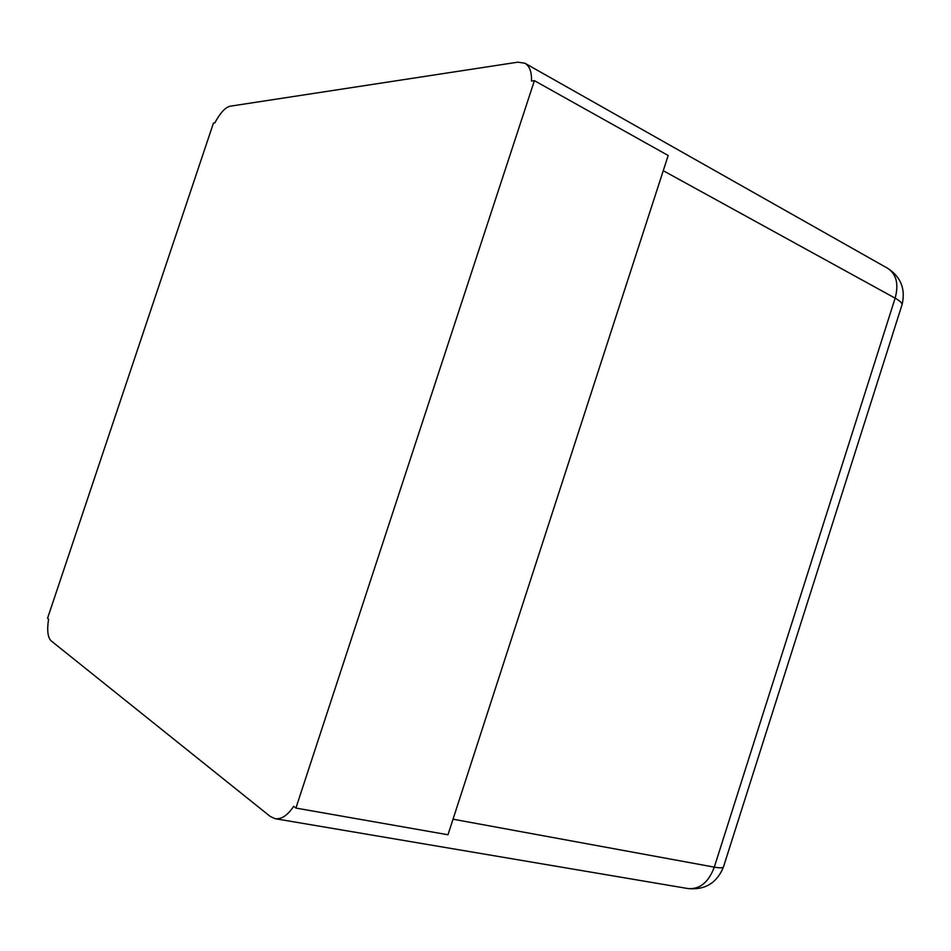 <?xml version="1.0" encoding="UTF-8"?>
<svg xmlns="http://www.w3.org/2000/svg" width="951" height="951" viewBox="0 0 951 951"><rect width="100%" height="100%" fill="white"/><g stroke="black" fill="none" stroke-linecap="round" stroke-linejoin="round"><path stroke-width="1.43" d="M524.964 63.265C529.624 66.094 531.799 72.014 531.502 81.049L534.403 80.669L295.916 808.077L293.657 806.353C287.606 815.387 281.437 819.5 275.136 818.692L270.203 816.422L51.104 640.831C47.716 637.443 46.872 630.204 48.596 619.089L47.55 618.293L213.428 123.143L214.783 122.964C220.097 113.026 225.185 107.439 230.071 106.215L517.891 62.16L524.964 63.265L887.58 268.253C896.424 274.126 898.945 284.099 895.129 298.162C899.515 300.599 901.845 302.691 902.13 304.427L901.679 305.842M534.403 80.669L668.184 155.489L447.98 834.764L295.916 808.077M663.251 170.704L895.129 298.162L714.296 867.134C719.241 868.013 722.261 868.049 723.378 867.217L723.699 866.195M453.033 819.203L714.296 867.134C708.578 882.385 699.793 889.518 687.942 888.555C704.964 890.207 716.781 883.099 723.378 867.217L902.13 304.427C905.673 288.914 900.823 276.86 887.58 268.253M275.136 818.692L687.942 888.555"/></g></svg>

